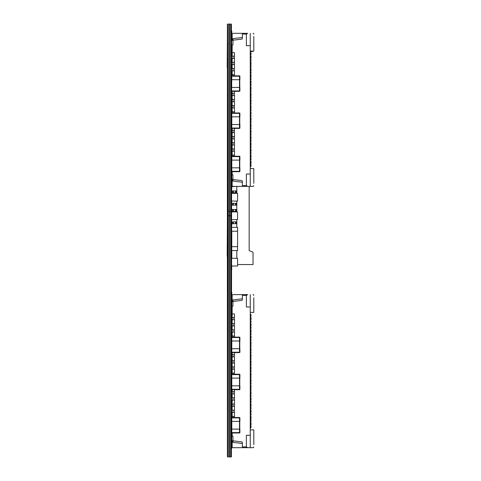<?xml version="1.0" encoding="UTF-8"?>
<svg xmlns="http://www.w3.org/2000/svg" width="481" height="481" viewBox="0 0 481 481"><rect width="100%" height="100%" fill="white"/><g stroke="black" fill="none" stroke-linecap="round" stroke-linejoin="round"><path stroke-width="0.72" d="M231.391 250.613L230.724 250.613M231.391 413.6L230.724 413.6M231.391 421.452L230.724 421.452M231.391 370.31L230.724 370.31M231.391 378.162L230.724 378.162M231.391 333.201L230.724 333.201M231.391 341.059L230.724 341.059M231.391 185.678L230.724 185.678M230.724 71.435L231.391 71.435L231.391 71.916L230.724 71.916M231.391 79.768L230.724 79.768M230.724 251.395L231.391 251.395L231.391 257.431L230.724 257.431M231.391 266.859L230.724 266.859M231.391 152.315L230.724 152.315M231.391 160.167L230.724 160.167M231.391 109.025L230.724 109.025M231.391 116.877L230.724 116.877M231.391 192.496L230.724 192.496M230.724 202.597L231.391 202.597L231.391 201.924L230.724 201.924M230.724 145.647L231.391 145.647L231.391 146.116L230.724 146.116M231.391 341.534L230.724 341.534M231.391 345.093L230.724 345.093M231.391 80.249L230.724 80.249M230.724 85.095L231.391 85.095L231.391 83.808L230.724 83.808M230.724 205.736L231.391 205.736L231.391 208.784L230.724 208.784M231.391 347.721L230.724 347.721M231.391 86.436L230.724 86.436M231.391 357.461L230.724 357.461M231.391 96.176L230.724 96.176M231.391 360.089L230.724 360.089M231.391 363.642L230.724 363.642M231.391 98.803L230.724 98.803M231.391 102.357L230.724 102.357M230.724 187.181L231.391 187.181L231.391 190.229L230.724 190.229M231.391 366.275L230.724 366.275M231.391 369.829L230.724 369.829M231.391 104.984L230.724 104.984M231.391 108.544L230.724 108.544M231.391 429.058L230.724 429.058M231.391 436.91L230.724 436.91M231.391 316.799L230.724 316.799M231.391 320.352L230.724 320.352M231.391 211.051L230.724 211.051M230.724 221.152L231.391 221.152L231.391 220.472L230.724 220.472M231.391 227.297L230.724 227.297M230.724 224.29L231.391 224.29L231.391 226.509L230.724 226.509M231.391 55.513L230.724 55.513M231.391 59.067L230.724 59.067M231.391 124.483L230.724 124.483M231.391 132.335L230.724 132.335M231.391 167.773L230.724 167.773M231.391 175.625L230.724 175.625M231.391 186.46L230.724 186.46M231.391 385.768L230.724 385.768M231.391 393.62L230.724 393.62M231.391 87.38L230.724 87.38M231.391 95.232L230.724 95.232M231.391 348.665L230.724 348.665M231.391 356.517L230.724 356.517M231.391 117.358L230.724 117.358M231.391 120.911L230.724 120.911M231.391 378.643L230.724 378.643M231.391 382.197L230.724 382.197M231.391 384.824L230.724 384.824M231.391 123.539L230.724 123.539M231.391 394.564L230.724 394.564M231.391 133.279L230.724 133.279M231.391 397.192L230.724 397.192M231.391 400.751L230.724 400.751M231.391 135.907L230.724 135.907M231.391 139.466L230.724 139.466M231.391 142.093L230.724 142.093M231.391 403.379L230.724 403.379M231.391 406.932L230.724 406.932M231.391 409.565L230.724 409.565M231.391 413.119L230.724 413.119M231.391 148.274L230.724 148.274M231.391 151.834L230.724 151.834M231.391 421.933L230.724 421.933M231.391 425.487L230.724 425.487M231.391 160.648L230.724 160.648M231.391 164.201L230.724 164.201M231.391 61.694L230.724 61.694M231.391 65.254L230.724 65.254M231.391 322.985L230.724 322.985M231.391 326.539L230.724 326.539M231.391 67.881L230.724 67.881M231.391 329.166L230.724 329.166M231.391 332.726L230.724 332.726M231.391 37.193L230.724 37.193M231.391 48.016L230.724 48.016M231.391 298.479L230.724 298.479M231.391 309.301L230.724 309.301M231.391 182.521L230.724 182.521M231.391 443.807L230.724 443.807M231.391 135.365L230.724 135.365M231.391 98.262L230.724 98.262M231.391 104.443L230.724 104.443M231.391 67.34L230.724 67.34M231.788 50.415L231.782 56.133L231.788 50.415M231.788 68.5L231.782 67.587M239.893 76.232L239.893 79.708L239.508 79.708L239.508 76.232L239.893 76.232A0.385 0.385 0 0 0 239.508 75.842L231.788 75.842L231.788 75.072L231.589 92.075L231.589 67.587M231.788 111.79L231.788 107.924M231.788 130.345L231.788 93.236M231.788 145.803L231.788 145.028M231.788 172.511L231.788 112.175L231.788 112.951L239.508 112.951A0.385 0.385 0 0 1 239.893 113.336L239.893 116.817L231.788 116.817M231.589 147.348L231.589 145.803M231.589 188.708L231.589 187.181M231.589 205.736L231.589 202.597M231.589 204.551L231.589 203.006M231.788 191.414L231.589 189.869L231.788 191.414M231.788 225.427L231.589 221.152M231.788 258.279L231.589 223.881M231.788 209.963L231.589 208.417L231.788 209.963M231.589 223.106L231.589 221.561M231.788 230.838L231.782 247.072M231.788 269.486L231.589 267.941L231.788 269.486M231.788 256.349L231.788 250.547L237.578 250.547L237.578 231.223L231.788 231.223M239.893 156.626L239.893 160.107L239.508 160.107L239.508 156.626L239.893 156.626A0.385 0.385 0 0 0 239.508 156.241L231.788 156.241L231.788 155.465L231.788 181.716M231.788 155.465L231.788 156.241M231.788 112.175L231.788 112.951M239.893 432.599L239.893 429.118L239.508 429.118L239.508 432.599L239.893 432.599A0.385 0.385 0 0 1 239.508 432.984L231.788 432.984L231.788 416.75L231.788 417.526L239.508 417.526A0.385 0.385 0 0 1 239.893 417.911L239.893 421.392L231.788 421.392M231.788 432.984L231.788 417.526M239.893 389.309L239.893 385.828L239.508 385.828L239.508 389.309L239.893 389.309A0.385 0.385 0 0 1 239.508 389.694L231.788 389.694L231.788 373.46L231.788 374.236L239.508 374.236A0.385 0.385 0 0 1 239.893 374.621L239.893 378.102L231.788 378.102M231.788 389.694L231.788 374.236M231.788 75.072L231.788 75.842M239.893 352.206L239.893 348.725L239.508 348.725L239.508 352.206L239.893 352.206A0.385 0.385 0 0 1 239.508 352.591L231.788 352.591L231.788 336.357L231.788 337.127L239.508 337.127A0.385 0.385 0 0 1 239.893 337.518L239.893 340.993L231.788 340.993M231.788 352.591L231.788 337.127M231.788 266.468L231.788 267.238L231.589 266.468M231.589 266.859L231.589 256.349M231.589 36.171L231.788 37.506M231.788 448.448L231.788 445.352L231.589 448.448M231.788 293.837L231.788 292.292L231.589 293.837M231.589 293.067L231.589 296.933L231.788 293.067M231.788 298.773L231.788 306.223L231.788 298.773M231.788 301.569L232.936 301.569L232.936 306.211L231.589 306.223L231.589 309.301M231.788 317.622L231.589 310.828L231.788 317.622M231.788 188.708L231.788 187.163M231.788 32.552L231.788 31.006L231.589 32.552M231.589 31.782L231.589 35.648L231.788 31.782M231.788 327.771L231.788 325.92M231.788 323.599L231.788 319.739M231.589 327.771L231.788 318.398M231.788 335.972L231.589 333.369M231.788 360.708L231.788 356.842M231.788 354.521L231.788 369.21M231.788 366.889L231.788 363.029M231.788 403.998L231.788 406.319M231.788 397.811L231.589 394.6L231.589 401.437M231.788 401.437L231.788 400.132M231.788 416.366L231.788 413.389M231.788 416.75L231.589 413.389M231.788 66.186L231.788 66.715M231.788 58.568L231.782 62.314L231.782 58.568M231.788 74.681L231.788 70.821M231.788 99.423L231.788 95.557M231.788 105.604L231.788 101.738M231.788 142.713L231.788 138.847M231.788 136.526L231.788 132.66M231.788 155.08L231.788 151.214M231.589 215.765L231.391 24.05L231.391 456.95L231.589 215.765M231.589 48.016L231.589 37.193M231.589 59.067L231.589 55.513M231.589 65.254L231.589 61.694M231.589 201.924L231.589 191.414M231.589 220.472L231.589 209.963M231.589 332.726L231.589 329.166M231.788 336.357L231.589 333.201M231.788 373.46L231.589 370.31M231.589 394.564L231.788 390.47M231.589 413.119L231.589 409.565M231.589 443.807L231.788 433.76M230.724 215.765L230.724 24.05L229.623 24.05L229.623 215.765L229.623 211.123L230.724 211.123L230.724 215.765L229.623 215.765L229.623 456.95L230.724 456.95L230.724 215.765M229.353 215.765L229.353 24.05L228.253 24.05L228.253 215.765L228.253 211.123L229.353 211.123L229.353 215.765L228.253 215.765L228.253 456.95L229.353 456.95L229.353 215.765M227.585 215.765L227.387 24.05L227.387 456.95L227.585 215.765M239.508 337.127L239.508 348.725L231.788 348.725M239.766 348.725L239.766 340.993L239.766 348.725M231.788 91.306L239.508 91.306A0.385 0.385 0 0 0 239.893 90.915L239.893 87.44L231.788 87.44M239.766 87.44L239.766 79.708L239.766 87.44M239.508 91.306L239.508 79.708L231.788 79.708M239.508 374.236L239.508 385.828L231.788 385.828M239.766 385.828L239.766 378.102L239.766 385.828M239.508 417.526L239.508 429.118L231.788 429.118M239.766 429.118L239.766 421.392L239.766 429.118M231.788 128.409L239.508 128.409A0.385 0.385 0 0 0 239.893 128.024L239.893 124.543L231.788 124.543M239.766 124.543L239.766 116.817L239.766 124.543M231.788 171.699L239.508 171.699A0.385 0.385 0 0 0 239.893 171.314L239.893 167.833L231.788 167.833M239.766 167.833L239.766 160.107L239.766 167.833M239.508 171.699L239.508 160.107L231.788 160.107M237.578 264.544L253.036 264.544L253.036 252.17L249.17 250.625L249.17 243.512M236.802 186.387L236.802 193.344M236.802 201.076L236.802 211.899M236.802 219.631L236.802 227.357M236.802 250.547L236.802 258.279M250.252 52.297L253.036 51.106M249.17 186.387L249.17 250.625M231.788 141.474L232.167 141.474M231.788 129.106L232.167 129.106M231.788 221.867L236.261 221.867L236.261 223.725L235.492 223.725L235.492 221.867M231.589 223.725L232.63 223.725L232.63 221.867M235.492 223.725L232.63 223.725M231.788 209.5L236.261 209.5L236.261 211.357L235.492 211.357L235.492 209.5M231.589 211.357L232.63 211.357L232.63 209.5M235.492 211.357L232.63 211.357M231.788 203.319L236.261 203.319L236.261 205.171L235.492 205.171L235.492 203.319M231.589 205.171L232.63 205.171L232.63 203.319M235.492 205.171L232.63 205.171M231.788 190.951L236.261 190.951L236.261 192.803L235.492 192.803L235.492 190.951M231.589 192.803L232.63 192.803L232.63 190.951M235.492 192.803L232.63 192.803M231.788 186.622L236.261 186.387M232.63 186.622L232.63 186.321M231.788 110.552L232.167 110.552M231.788 98.184L232.167 98.184M231.788 91.997L232.167 91.997M231.788 73.449L232.167 73.449M231.788 67.262L232.167 67.262M231.788 61.081L232.167 61.081M227.188 256.211L227.387 224.789M227.188 67.587L227.387 36.171M247.625 186.387L253.036 186.387L250.252 186.387L250.252 174.02L246.386 174.02L246.386 185.612L242.37 185.612L242.37 181.349A0.776 0.776 0 0 0 241.69 180.585L232.167 179.431L232.167 185.612L231.788 185.612M250.252 168.609L253.812 168.609L253.812 183.297M232.167 174.789L232.167 171.699M232.167 44.919L232.167 56.133M232.167 58.448L232.167 62.314M232.167 64.634L232.167 68.5M232.167 70.821L232.167 74.681M232.167 91.306L232.167 93.236M232.167 95.557L232.167 99.423M232.167 101.738L232.167 105.604M232.167 107.924L232.167 111.79M232.167 128.409L232.167 130.345M232.167 132.66L232.167 136.526M232.167 138.847L232.167 142.713M232.167 145.028L232.167 148.894M232.167 151.214L232.167 155.08M242.37 33.327L242.37 38.36A0.776 0.776 0 0 1 241.69 39.129L232.167 40.284L232.167 34.097A0.776 0.776 0 0 1 232.936 33.327L247.625 33.327M250.252 51.106L253.812 51.106L253.812 36.418M234.481 58.448L232.936 58.448L232.936 56.133L231.589 56.133M232.936 58.448L231.589 58.448M234.481 56.133L232.936 56.133M250.252 56.133L251.028 56.133L251.028 58.448L250.252 58.448M234.481 64.634L232.936 64.634L232.936 62.314L231.589 62.314M232.936 64.634L231.589 64.634M234.481 62.314L232.936 62.314M250.252 58.989L251.028 59.776L251.028 60.991L250.252 61.772L250.252 62.314L251.028 62.314L251.028 64.634L250.252 64.634L251.028 65.963L251.028 67.172L250.252 67.959L250.252 68.5L251.028 68.5L251.028 70.821L250.252 70.821L251.028 72.144L251.028 73.359L250.252 74.14L250.252 74.681L251.028 74.681L251.028 77.002L250.252 77.002L251.028 78.331L251.028 79.539L250.252 80.327L250.252 80.868L251.028 80.868L251.028 83.189L250.252 83.189L251.028 84.512L251.028 85.726L250.252 86.514L250.252 87.055L251.028 87.055L251.028 89.37L250.252 89.37L251.028 90.699L251.028 91.913L250.252 92.695L250.252 93.236L251.028 93.236L251.028 95.557L250.252 95.557L251.028 96.879L251.028 98.094L250.252 98.882L250.252 99.423L251.028 99.423L251.028 101.738L250.252 101.738L251.028 103.066L251.028 104.281L250.252 105.062L250.252 105.604L251.028 105.604L251.028 107.924L250.252 107.924L251.028 109.253L251.028 110.462L250.252 111.249L250.252 111.79L251.028 111.79L251.028 114.111L250.252 114.111L251.028 115.434L251.028 116.649L250.252 117.43L250.252 117.971L251.028 117.971L251.028 120.292L250.252 120.292L251.028 121.621L251.028 122.829L250.252 123.617L250.252 124.158L251.028 124.158L251.028 126.479L250.252 126.479L251.028 127.802L251.028 129.016L250.252 129.804L250.252 130.345L251.028 130.345L251.028 132.66L250.252 132.66L251.028 133.989L251.028 135.203L250.252 135.985L250.252 136.526L251.028 136.526L251.028 138.847L250.252 138.847L251.028 140.169L251.028 141.384L250.252 142.172L250.252 142.713L251.028 142.713L251.028 145.028L250.252 145.028L251.028 146.356L251.028 147.571L250.252 148.352L250.252 148.894L251.028 148.894L251.028 151.214L250.252 151.214L251.028 152.543L251.028 153.752L250.252 154.539L250.252 155.08L251.028 155.08L251.028 157.401L250.252 157.401L251.028 158.724L251.028 159.939L250.252 160.72L250.252 161.261L251.028 161.261L251.028 163.582L250.252 163.582L251.028 164.911L251.028 166.288L250.252 167.063M234.481 70.821L232.936 70.821L232.936 68.5L231.589 68.5M232.936 70.821L231.589 70.821M234.481 68.5L232.936 68.5M232.936 75.842L232.936 74.681L231.589 74.681M234.481 74.681L232.936 74.681M234.481 95.557L232.936 95.557L232.936 93.236L231.589 93.236M232.936 95.557L231.589 95.557M234.481 93.236L232.936 93.236M234.481 101.738L232.936 101.738L232.936 99.423L231.589 99.423M232.936 101.738L231.589 101.738M234.481 99.423L232.936 99.423M234.481 107.924L232.936 107.924L232.936 105.604L231.589 105.604M232.936 107.924L231.589 107.924M234.481 105.604L232.936 105.604M232.936 112.951L232.936 111.79L231.589 111.79M234.481 111.79L232.936 111.79M234.481 132.66L232.936 132.66L232.936 130.345L231.589 130.345M232.936 132.66L231.589 132.66M234.481 130.345L232.936 130.345M234.481 138.847L232.936 138.847L232.936 136.526L231.589 136.526M232.936 138.847L231.589 138.847M234.481 136.526L232.936 136.526M234.481 145.028L232.936 145.028L232.936 142.713L231.589 142.713M232.936 145.028L231.589 145.028M234.481 142.713L232.936 142.713M234.481 151.214L232.936 151.214L232.936 148.894L231.589 148.894M232.936 151.214L231.589 151.214M234.481 148.894L232.936 148.894M232.936 156.241L232.936 155.08L231.589 155.08M234.481 155.08L232.936 155.08M253.812 34.097A0.776 0.776 0 0 0 253.036 33.327M247.679 33.327L246.386 34.097L242.37 34.097M250.252 174.02L250.252 33.327M250.252 45.695L246.386 45.695L246.386 34.097M232.167 52.651L234.481 52.651L234.481 75.842M234.481 91.306L234.481 112.951M234.481 128.409L234.481 156.241M250.252 52.651L251.028 53.427L251.028 54.804L250.252 55.592L251.028 54.804M242.37 37.488L232.93 38.636L232.93 40.194M253.812 185.612A0.776 0.776 0 0 1 253.036 186.387M232.167 185.612A0.776 0.776 0 0 0 232.936 186.387L250.252 186.387M247.679 186.387L246.386 185.612M242.37 186.387L242.37 185.612M242.37 182.227L232.93 181.078L232.93 179.521M250.252 61.772L251.028 60.991M250.252 67.959L251.028 67.172M250.252 74.14L251.028 73.359M250.252 80.327L251.028 79.539M250.252 86.514L251.028 85.726M250.252 92.695L251.028 91.913M250.252 98.882L251.028 98.094M250.252 105.062L251.028 104.281M250.252 111.249L251.028 110.462M250.252 117.43L251.028 116.649M250.252 123.617L251.028 122.829M250.252 129.804L251.028 129.016M250.252 135.985L251.028 135.203M250.252 142.172L251.028 141.384M250.252 148.352L251.028 147.571M250.252 154.539L251.028 153.752M250.252 160.72L251.028 159.939M231.589 44.919L232.936 44.919L232.936 40.284L231.589 40.284M231.589 46.783A3.09 3.09 0 0 0 232.167 47.739M232.167 37.464A3.09 3.09 0 0 0 231.589 38.42M231.589 174.789L232.936 174.789L232.936 179.431L231.589 179.431M232.167 182.251A3.09 3.09 0 0 1 231.589 181.289M231.589 172.932A3.09 3.09 0 0 1 232.167 171.976M247.625 447.673L253.036 447.673L250.252 447.673L250.252 435.305L246.386 435.305L246.386 446.903L242.37 446.903L242.37 442.64A0.776 0.776 0 0 0 241.69 441.871L232.167 440.716L232.167 446.903A0.776 0.776 0 0 0 232.936 447.673L250.252 447.673M250.252 429.894L253.812 429.894L253.812 444.582M232.167 436.081L232.167 432.984M232.167 306.211L232.167 317.418M232.167 319.739L232.167 323.599M232.167 325.92L232.167 329.786M232.167 332.106L232.167 335.972M232.167 352.591L232.167 354.521M232.167 356.842L232.167 360.708M232.167 363.029L232.167 366.889M232.167 369.21L232.167 373.076M232.167 389.694L232.167 391.63M232.167 393.945L232.167 397.811M232.167 400.132L232.167 403.998M232.167 406.319L232.167 410.179M232.167 412.5L232.167 416.366M242.37 294.612L242.37 299.651A0.776 0.776 0 0 1 241.69 300.415L232.167 301.569L232.167 295.388A0.776 0.776 0 0 1 232.936 294.612L247.625 294.612M250.252 312.391L253.812 312.391L253.812 297.703M234.481 319.739L232.936 319.739L232.936 317.418L231.788 317.418M232.936 319.739L231.589 319.739M234.481 317.418L232.936 317.418M250.252 317.418L251.028 317.418L251.028 319.739L250.252 319.739M234.481 325.92L232.936 325.92L232.936 323.599L231.589 323.599M232.936 325.92L231.589 325.92M234.481 323.599L232.936 323.599M250.252 320.28L251.028 321.061L251.028 322.276L250.252 323.058L250.252 323.599L251.028 323.599L251.028 325.92L250.252 325.92L251.028 327.248L251.028 328.457L250.252 329.244L250.252 329.786L251.028 329.786L251.028 332.106L250.252 332.106L251.028 333.429L251.028 334.644L250.252 335.431L250.252 335.972L251.028 335.972L251.028 338.287L250.252 338.287L251.028 339.616L251.028 340.831L250.252 341.612L250.252 342.153L251.028 342.153L251.028 344.474L250.252 344.474L251.028 345.797L251.028 347.011L250.252 347.799L250.252 348.34L251.028 348.34L251.028 350.655L250.252 350.655L251.028 351.984L251.028 353.198L250.252 353.98L250.252 354.521L251.028 354.521L251.028 356.842L250.252 356.842L251.028 358.171L251.028 359.379L250.252 360.167L250.252 360.708L251.028 360.708L251.028 363.029L250.252 363.029L251.028 364.351L251.028 365.566L250.252 366.348L250.252 366.889L251.028 366.889L251.028 369.21L250.252 369.21L251.028 370.538L251.028 371.747L250.252 372.534L250.252 373.076L251.028 373.076L251.028 375.396L250.252 375.396L251.028 376.719L251.028 377.934L250.252 378.721L250.252 379.262L251.028 379.262L251.028 381.577L250.252 381.577L251.028 382.906L251.028 384.121L250.252 384.902L250.252 385.443L251.028 385.443L251.028 387.764L250.252 387.764L251.028 389.087L251.028 390.301L250.252 391.089L250.252 391.63L251.028 391.63L251.028 393.945L250.252 393.945L251.028 395.274L251.028 396.488L250.252 397.27L250.252 397.811L251.028 397.811L251.028 400.132L250.252 400.132L251.028 401.461L251.028 402.669L250.252 403.457L250.252 403.998L251.028 403.998L251.028 406.319L250.252 406.319L251.028 407.641L251.028 408.856L250.252 409.638L250.252 410.179L251.028 410.179L251.028 412.5L250.252 412.5L251.028 413.828L251.028 415.037L250.252 415.825L250.252 416.366L251.028 416.366L251.028 418.686L250.252 418.686L251.028 420.009L251.028 421.224L250.252 422.011L250.252 422.552L251.028 422.552L251.028 424.867L250.252 424.867L251.028 426.196L251.028 427.573L250.252 428.349M234.481 332.106L232.936 332.106L232.936 329.786L231.589 329.786M232.936 332.106L231.589 332.106M234.481 329.786L232.936 329.786M232.936 337.127L232.936 335.972L231.589 335.972M234.481 335.972L232.936 335.972M234.481 356.842L232.936 356.842L232.936 354.521L231.589 354.521M232.936 356.842L231.589 356.842M234.481 354.521L232.936 354.521M234.481 363.029L232.936 363.029L232.936 360.708L231.589 360.708M232.936 363.029L231.589 363.029M234.481 360.708L232.936 360.708M234.481 369.21L232.936 369.21L232.936 366.889L231.589 366.889M232.936 369.21L231.589 369.21M234.481 366.889L232.936 366.889M232.936 374.236L232.936 373.076L231.589 373.076M234.481 373.076L232.936 373.076M234.481 393.945L232.936 393.945L232.936 391.63L231.589 391.63M232.936 393.945L231.589 393.945M234.481 391.63L232.936 391.63M234.481 400.132L232.936 400.132L232.936 397.811L231.589 397.811M232.936 400.132L231.589 400.132M234.481 397.811L232.936 397.811M234.481 406.319L232.936 406.319L232.936 403.998L231.589 403.998M232.936 406.319L231.589 406.319M234.481 403.998L232.936 403.998M234.481 412.5L232.936 412.5L232.936 410.179L231.589 410.179M232.936 412.5L231.589 412.5M234.481 410.179L232.936 410.179M232.936 417.526L232.936 416.366L231.589 416.366M234.481 416.366L232.936 416.366M253.812 295.388A0.776 0.776 0 0 0 253.036 294.612M247.679 294.612L246.386 295.388L242.37 295.388M250.252 435.305L250.252 294.612M250.252 306.98L246.386 306.98L246.386 295.388M232.167 313.937L234.481 313.937L234.481 337.127M234.481 352.591L234.481 374.236M234.481 389.694L234.481 417.526M250.252 313.937L251.028 314.712L251.028 316.089L250.252 316.877L251.028 316.089M242.37 298.773L232.93 299.922L232.93 301.479M253.812 446.903A0.776 0.776 0 0 1 253.036 447.673M247.679 447.673L246.386 446.903M242.37 447.673L242.37 446.903M242.37 443.512L232.93 442.364L232.93 440.806M250.252 323.058L251.028 322.276M250.252 329.244L251.028 328.457M250.252 335.431L251.028 334.644M250.252 341.612L251.028 340.831M250.252 347.799L251.028 347.011M250.252 353.98L251.028 353.198M250.252 360.167L251.028 359.379M250.252 366.348L251.028 365.566M250.252 372.534L251.028 371.747M250.252 378.721L251.028 377.934M250.252 384.902L251.028 384.121M250.252 391.089L251.028 390.301M250.252 397.27L251.028 396.488M250.252 403.457L251.028 402.669M250.252 409.638L251.028 408.856M250.252 415.825L251.028 415.037M250.252 422.011L251.028 421.224M231.589 308.068A3.09 3.09 0 0 0 232.167 309.024M232.167 298.749A3.09 3.09 0 0 0 231.788 299.284M231.589 436.081L232.936 436.081L232.936 440.716L231.589 440.716M232.167 443.536A3.09 3.09 0 0 1 231.589 442.58M231.589 434.217A3.09 3.09 0 0 1 232.167 433.261M231.589 266.011L237.578 266.011L237.578 258.279L231.589 258.279M237.578 246.687L231.788 246.687M231.589 211.899L237.578 211.899L237.578 219.631L231.589 219.631M231.782 227.357L237.578 227.357L237.578 231.223M232.167 139.231L231.788 139.231M231.589 201.076L237.578 201.076L237.578 193.344L231.589 193.344M232.167 108.309L231.788 108.309M232.167 146.964L231.788 146.964M232.167 154.696L231.788 154.696M239.508 352.591L239.508 352.206L231.788 352.206M239.893 337.518L231.788 337.518M239.893 90.915L231.788 90.915M239.508 75.842L239.508 76.232L231.788 76.232M239.508 389.694L239.508 389.309L231.788 389.309M239.893 374.621L231.788 374.621M239.508 432.984L239.508 432.599L231.788 432.599M239.893 417.911L231.788 417.911M239.508 112.951L239.508 128.024L231.788 128.024M239.508 128.409L239.893 128.024M239.893 113.336L231.788 113.336M239.893 171.314L231.788 171.314M239.508 156.241L239.508 156.626L231.788 156.626M233.399 223.725L233.399 221.867M233.399 211.357L233.399 209.5M233.399 205.171L233.399 203.319M233.399 192.803L233.399 190.951M232.167 46.158L231.589 46.158M231.589 39.045L232.167 39.045M231.589 180.67L232.167 180.67M232.167 173.557L231.589 173.557M232.167 307.443L231.589 307.443M231.788 300.33L232.167 300.33M231.589 441.955L232.167 441.955M232.167 434.842L231.589 434.842M227.585 248.352L228.253 248.352M227.585 232.648L228.253 232.648M230.724 59.734L231.391 59.734M230.724 248.352L231.391 248.352M230.724 232.648L231.391 232.648M227.585 59.734L228.253 59.734M227.585 44.024L228.253 44.024"/></g></svg>
